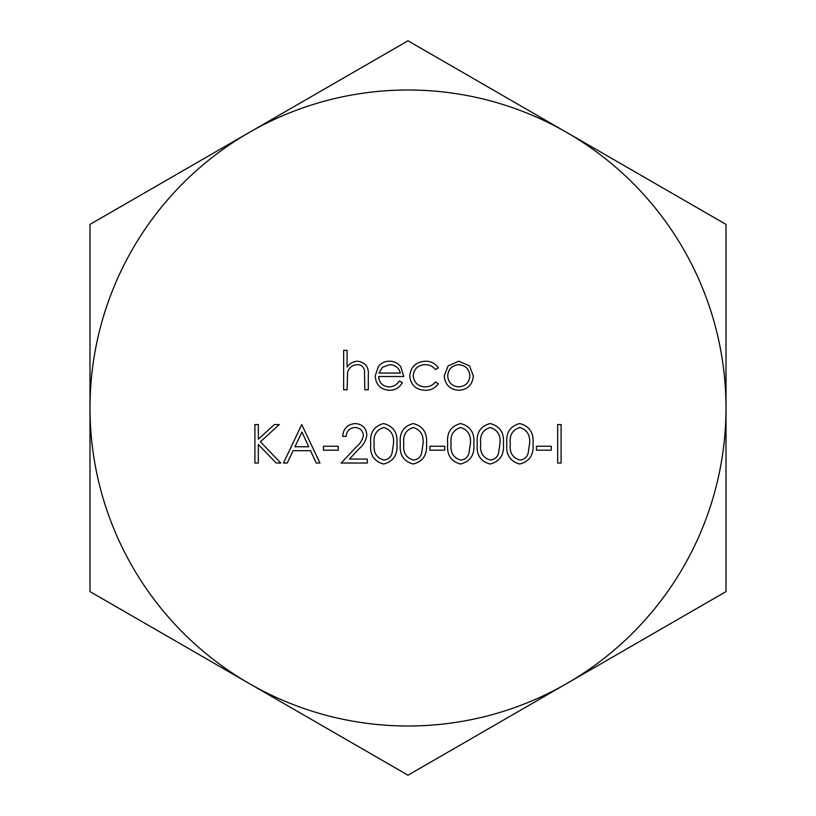 <?xml version="1.0" encoding="UTF-8"?>
<svg xmlns="http://www.w3.org/2000/svg" width="816" height="816" viewBox="0 0 816 816"><rect width="100%" height="100%" fill="white"/><g stroke="black" fill="none" stroke-linecap="round" stroke-linejoin="round"><path stroke-width="1.22" d="M249.002 683.4A318.005 318.005 0 0 0 726.005 408A318.005 318.005 0 0 0 249.002 132.6A318.005 318.005 0 0 0 249.002 683.4L89.995 591.6L89.995 224.4L408 40.8L726.005 224.4L726.005 591.6L408 775.2L249.002 683.4M343.648 389.824L343.648 350.38L347.096 350.38L347.096 367.027C349.748 363.355 353.318 361.417 357.796 361.223C365.537 362.477 369.036 367.22 368.302 375.472L368.302 389.824L364.854 389.824L364.456 370.209C363.446 366.527 361.019 364.691 357.184 364.681C352.349 365.017 349.166 367.496 347.626 372.127L347.096 389.824L343.648 389.824M388.916 386.866C393.455 386.794 396.902 384.826 399.259 380.95L402.329 382.561C399.524 387.692 395.199 390.283 389.344 390.323C380.582 389.579 375.86 384.754 375.207 375.85L378.44 366.466C381.256 362.957 384.917 361.213 389.436 361.223C394.108 361.233 397.882 363.069 400.748 366.761L403.808 376.513L378.655 376.513C379.185 382.867 382.602 386.315 388.916 386.866M379.022 373.065L400.36 373.065C398.82 367.69 395.24 364.895 389.609 364.681L382.367 367.312L379.022 373.065M425.462 361.223C430.96 361.192 435.244 363.385 438.325 367.812L435.438 369.607C432.837 366.302 429.43 364.66 425.207 364.681C418.057 365.038 414.038 368.71 413.182 375.697C414.018 382.765 418.037 386.488 425.228 386.866C429.41 386.845 432.817 385.193 435.438 381.939L438.325 383.836C435.081 388.232 430.705 390.395 425.177 390.323C415.946 389.834 410.795 385.06 409.724 376.003C410.774 366.7 416.017 361.774 425.462 361.223M448.096 365.884L458.806 361.223L469.486 365.854L473.341 375.85C472.525 384.754 467.68 389.579 458.806 390.323C449.922 389.589 445.067 384.764 444.241 375.85L448.096 365.884M458.796 364.681C452.013 365.354 448.321 369.087 447.698 375.87C448.321 382.643 452.023 386.305 458.796 386.866C465.559 386.305 469.261 382.643 469.883 375.87C469.261 369.097 465.559 365.364 458.796 364.681M254.888 463.019L254.888 424.555L258.335 424.555L258.335 439.202L274.37 424.555L279.296 424.555L260.396 441.813L280.775 463.019L276.175 463.019L258.335 444.455L258.335 463.019L254.888 463.019M301.736 424.555L319.974 463.019L316.231 463.019L310.539 450.687L293.107 450.687L287.252 463.019L283.489 463.019L301.736 424.555M301.94 432.052L294.974 446.75L308.723 446.75L301.94 432.052M323.432 450.197L323.432 446.25L338.222 446.25L338.222 450.197L323.432 450.197M355.031 427.513C349.615 427.951 346.647 430.909 346.117 436.387L342.659 436.387C343.301 428.584 347.483 424.31 355.205 423.565C362.304 424.096 366.17 427.91 366.823 434.999C366.058 440.497 363.457 445.097 359.04 448.8L349.421 459.071L367.322 459.071L367.322 463.019L341.18 463.019L356.102 447.097C360.019 443.945 362.447 440.018 363.375 435.316C362.773 430.44 359.989 427.839 355.031 427.513M383.632 464.008C373.942 461.448 369.658 454.706 370.77 443.802C369.638 432.878 373.922 426.136 383.632 423.565C393.434 426.085 397.861 432.837 396.902 443.802C397.861 454.757 393.445 461.499 383.632 464.008M374.218 443.792C373.157 452.309 376.329 457.735 383.744 460.061C387.896 459.683 390.65 457.48 391.996 453.461L393.455 443.792C394.332 435.305 391.099 429.879 383.744 427.513C376.329 429.838 373.157 435.265 374.218 443.792M413.212 464.008C403.532 461.448 399.238 454.706 400.36 443.802C399.218 432.878 403.502 426.136 413.212 423.565C423.025 426.085 427.451 432.837 426.493 443.802C427.451 454.757 423.025 461.499 413.212 464.008M403.808 443.792C402.737 452.309 405.909 457.735 413.335 460.061C417.486 459.683 420.24 457.48 421.586 453.461L423.045 443.792C423.922 435.305 420.689 429.879 413.335 427.513C405.919 429.838 402.737 435.265 403.808 443.792M429.94 450.197L429.94 446.25L444.74 446.25L444.74 450.197L429.94 450.197M460.561 464.008C450.871 461.448 446.576 454.706 447.698 443.802C446.556 432.878 450.85 426.136 460.561 423.565C470.363 426.085 474.79 432.837 473.831 443.802C474.79 454.757 470.363 461.499 460.561 464.008M451.146 443.792C450.075 452.309 453.257 457.735 460.673 460.061C464.824 459.683 467.578 457.48 468.925 453.461L470.383 443.792C471.26 435.305 468.027 429.879 460.673 427.513C453.257 429.838 450.085 435.265 451.146 443.792M490.141 464.008C480.451 461.448 476.167 454.706 477.278 443.802C476.146 432.878 480.43 426.136 490.141 423.565C499.953 426.085 504.38 432.837 503.421 443.802C504.38 454.757 499.953 461.499 490.141 464.008M480.736 443.792C479.665 452.309 482.837 457.735 490.263 460.061C494.414 459.683 497.168 457.48 498.515 453.461L499.963 443.792C500.851 435.305 497.607 429.879 490.263 427.513C482.837 429.838 479.665 435.265 480.736 443.792M519.731 464.008C510.041 461.448 505.757 454.706 506.869 443.802C505.736 432.878 510.02 426.136 519.731 423.565C529.543 426.085 533.97 432.837 533.001 443.802C533.97 454.757 529.543 461.499 519.731 464.008M510.326 443.792C509.255 452.309 512.428 457.735 519.843 460.061C524.005 459.683 526.748 457.48 528.095 453.461L529.553 443.792C530.431 435.305 527.197 429.879 519.843 427.513C512.428 429.838 509.255 435.265 510.326 443.792M536.459 450.197L536.459 446.25L551.249 446.25L551.249 450.197L536.459 450.197M557.665 463.019L557.665 424.555L561.112 424.555L561.112 463.019L557.665 463.019"/></g></svg>
